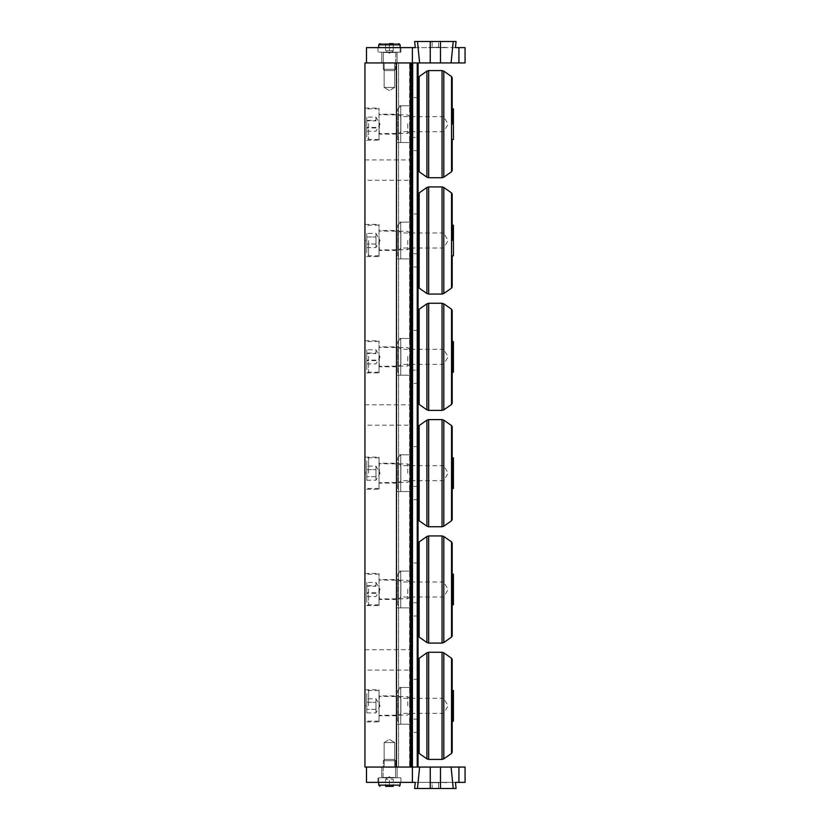 <?xml version="1.0" encoding="UTF-8"?>
<svg xmlns="http://www.w3.org/2000/svg" width="830" height="830" viewBox="0 0 830 830"><rect width="100%" height="100%" fill="white"/><g stroke="black" fill="none" stroke-linecap="round" stroke-linejoin="round"><path stroke-width="0.62" stroke-dasharray="4.15 3.11" d="M396.782 589.508L396.782 571.133L396.782 589.508M410.871 589.508L410.871 571.133L410.871 589.508M379.03 605.578L379.03 573.426L379.03 605.578L364.941 605.578L364.941 573.426L364.941 605.578M379.03 579.558L379.03 599.457L379.03 579.558L396.782 579.558M396.782 356.827L396.782 375.202L396.782 356.827M410.871 356.827L410.871 375.202L410.871 356.827M379.03 372.909L379.03 340.757L379.03 372.909L364.941 372.909L364.941 340.757L364.941 372.909M379.03 346.878L379.03 366.777L379.03 346.878L396.782 346.878M384.145 742.58L394.727 742.58L384.145 742.58L389.436 739.395L384.145 742.58L394.727 742.58L384.145 742.58L384.145 767.065L394.727 767.065L384.145 767.065L394.727 767.065L394.727 742.58L389.436 739.395L394.727 742.58L394.727 767.065L384.145 767.065L384.145 742.58M394.727 87.42L384.145 87.42L394.727 87.42L389.436 90.605L394.727 87.42L384.145 87.42L394.727 87.42L394.727 62.935L384.145 62.935L394.727 62.935L384.145 62.935L384.145 87.42L389.436 90.605L384.145 87.42L384.145 62.935L394.727 62.935L394.727 87.42M396.782 124.158L396.782 142.532L396.782 124.158M410.871 124.158L410.871 142.532L410.871 124.158M379.03 140.228L379.03 108.087L379.03 140.228L364.941 140.228L364.941 108.087L364.941 140.228M379.03 114.208L379.03 134.107L379.03 114.208L396.782 114.208M364.941 670.09L364.941 649.745L364.941 670.09L410.871 670.09L410.871 649.745L410.871 670.09M364.941 425.178L364.941 404.822L364.941 425.178L410.871 425.178L410.871 404.822L410.871 425.178M364.941 180.255L364.941 159.91L364.941 180.255L410.871 180.255L410.871 159.91L410.871 180.255M364.941 705.075L365.252 706.61L365.252 705.075L365.708 705.842L364.941 706.61L364.941 705.075L364.941 706.61M396.782 705.842L396.782 687.468L396.782 705.842M410.871 705.842L410.871 687.468L410.871 705.842M379.03 721.913L379.03 689.772L379.03 721.913L364.941 721.913L364.941 689.772L364.941 721.913M379.03 695.893L379.03 715.792L379.03 695.893L396.782 695.893M364.941 472.405L365.252 473.93L365.252 472.405L365.708 473.173L364.941 473.93L364.941 472.405L364.941 473.93M396.782 473.173L396.782 454.799L396.782 473.173M410.871 473.173L410.871 454.799L410.871 473.173M379.03 489.244L379.03 457.091L379.03 489.244L364.941 489.244L364.941 457.091L364.941 489.244M379.03 463.223L379.03 483.122L379.03 463.223L396.782 463.223M396.782 240.493L396.782 258.867L396.782 240.493M410.871 240.493L410.871 258.867L410.871 240.493M364.941 239.735L365.252 241.26L365.252 239.735L365.708 240.493L364.941 241.26L364.941 239.735L364.941 241.26M379.03 256.574L379.03 224.422L379.03 256.574L364.941 256.574L364.941 224.422L364.941 256.574M379.03 230.543L379.03 250.442L379.03 230.543L396.782 230.543M364.941 62.935L364.941 767.065L410.871 767.065L396.169 767.065L410.871 767.065L396.169 767.065L410.871 767.065L410.871 62.935L410.871 767.065L410.871 62.935L396.169 62.935L396.169 767.065L396.169 62.935L410.871 62.935L410.871 767.065L410.871 62.935L396.169 62.935L396.169 767.065L418.092 767.065L396.169 767.065L398.556 767.065L396.169 767.065L398.556 767.065L396.169 767.065L396.169 62.935L396.169 767.065L396.169 62.935L410.871 62.935L364.941 62.935M432.15 41.5L432.15 47.621L432.15 41.5L417.407 41.5L418.517 47.621L415.28 47.621L414.627 41.5L417.48 41.5L419.617 62.935L366.476 62.935L366.476 47.621L412.396 47.621L412.396 62.935L396.169 62.935L396.169 767.065L396.169 62.935L398.556 62.935L396.169 62.935L396.169 767.065L396.169 62.935L396.169 767.065L396.169 62.935L418.092 62.935L412.396 62.935L412.396 47.621L438.562 47.621L418.517 47.621L417.407 41.5L414.627 41.5L453.305 41.5L438.562 41.5L438.541 47.621L445.212 47.32M389.436 777.783L400.921 777.783L389.436 777.783M389.436 782.379L400.921 782.379L389.436 782.379M389.436 767.065L397.093 767.065L389.436 767.065M438.562 788.5L438.562 782.379L446.706 782.379L438.541 782.379L438.562 788.5L453.305 788.5L452.194 782.379L438.562 782.379L455.431 782.379L452.194 782.379L453.305 788.5L414.627 788.5L432.15 788.5L432.15 782.379L438.562 782.379L418.517 782.379L432.15 782.379L432.15 788.5M415.28 782.379L418.517 782.379L417.407 788.5L418.517 782.379L366.476 782.379L366.476 767.065L412.396 767.065L412.396 782.379L412.396 767.065L418.092 767.065L418.092 62.935L417.978 767.065L417.978 62.935L409.615 62.935L409.615 767.065L409.615 62.935L396.782 62.935L396.782 767.065L418.019 767.065L418.019 62.935L412.686 62.935L412.686 767.065M429.878 782.379L448.169 782.379L429.878 782.68M429.982 782.379L428.633 782.379L429.982 782.68M437.472 782.68L430.106 782.68L437.472 782.379M438.541 782.379L446.706 782.68L438.541 782.379M439.35 782.68L437.835 782.68M437.835 782.379L439.35 782.379M446.945 782.379L444.548 782.379L446.945 782.68M429.567 782.379L444.548 782.379L429.567 782.68M453.242 788.5L451.095 767.065L458.928 767.065L458.928 782.379L455.431 782.379L456.085 788.5L414.627 788.5M465.059 767.065L465.059 782.379M430.251 788.5L430.251 767.065L412.396 767.065L412.396 782.379M419.617 767.065L417.48 788.5M430.251 767.065L440.471 767.065L440.471 788.5M451.095 767.065L440.471 767.065M389.436 52.217L400.921 52.217L389.436 52.217M389.436 47.621L400.921 47.621L389.436 47.621M389.436 62.935L397.093 62.935L389.436 62.935M455.431 47.621L438.562 47.621L452.194 47.621L453.305 41.5L456.085 41.5L453.305 41.5L452.194 47.621L458.928 47.621L458.928 62.935L451.095 62.935L453.242 41.5L456.085 41.5M429.878 47.621L448.169 47.621L429.878 47.32M429.982 47.621L428.633 47.621L429.982 47.32M437.472 47.32L430.106 47.32L437.472 47.621M445.212 47.621L438.541 47.621L438.562 41.5M439.35 47.32L437.835 47.32M437.835 47.621L439.35 47.621M446.945 47.621L444.548 47.621L446.945 47.32M429.567 47.621L444.548 47.621L429.567 47.32M459.996 47.621L465.059 47.621L465.059 62.935M417.48 41.5L453.242 41.5M440.471 41.5L440.471 62.935L430.251 62.935L430.251 41.5M440.471 62.935L451.095 62.935M419.617 62.935L430.251 62.935M412.396 62.935L412.396 47.621M383.004 777.783L395.869 777.783L383.004 777.783L395.869 777.783L383.004 777.783L383.315 760.726L395.557 760.726L383.315 760.726L395.557 760.726L383.315 760.726L384.632 759.419L394.25 759.419L384.632 759.419L383.315 760.726L383.004 777.783M379.943 786.352L378.719 785.128L378.719 777.783L400.153 777.783L378.719 777.783L400.153 777.783L378.719 777.783L378.719 782.379M393.264 786.352L385.608 786.352L393.264 786.352L385.608 786.352L393.264 786.352L385.608 786.352L389.436 786.352L389.436 779.318L393.264 779.318L393.264 786.352L389.436 786.352L393.264 786.352L393.264 779.318L389.436 779.318L389.436 786.352L385.608 786.352L385.608 779.318L389.436 779.318L385.608 779.318L385.608 786.352L385.608 779.318L393.264 779.318L393.264 786.352L393.264 779.318L389.436 779.318L389.436 786.352L389.436 779.318L385.608 779.318L385.608 786.352M384.632 759.419L394.25 759.419L384.632 759.419M395.869 52.217L383.004 52.217L395.869 52.217L383.004 52.217L395.869 52.217L395.557 69.274L383.315 69.274L395.557 69.274L383.315 69.274L395.557 69.274L394.25 70.581L384.632 70.581L394.25 70.581L395.557 69.274L395.869 52.217M400.153 47.621L400.153 52.217L378.719 52.217L400.153 52.217L378.719 52.217L400.153 52.217L400.153 44.872L378.812 44.415M393.264 43.648L393.264 50.682L393.264 43.648L393.264 50.682L389.436 50.682L393.264 50.682L393.264 43.648L385.608 43.648L389.436 43.648L385.608 43.648L385.608 50.682L385.608 43.648L393.264 43.648L389.436 43.648L389.436 50.682L385.608 50.682L389.436 50.682L389.436 43.648L393.264 43.648L389.436 43.648L389.436 50.682L393.264 50.682L385.608 50.682L385.608 43.648L385.608 50.682L389.436 50.682L389.436 43.648M398.929 43.648L379.943 43.648L398.929 43.648L400.153 44.872M394.25 70.581L384.632 70.581L394.25 70.581M397.705 113.44L400.89 116.636L443.625 116.636L443.625 131.69L443.625 116.636L448.148 124.158L443.625 131.69L400.89 131.69L400.89 116.636L400.89 131.69L397.705 134.875L397.705 113.44L397.705 134.875M397.705 139.471L397.705 108.855L397.705 139.471L400.766 142.532L400.766 105.794L400.766 142.532L410.871 142.532L410.871 105.794L410.871 142.532L396.782 142.532M418.517 150.676L418.517 97.65M418.517 137.417L418.517 110.898L418.517 137.417L410.871 137.417L410.871 150.676L410.871 97.65L410.871 137.417L418.092 137.417M452.194 108.855L452.194 124.158M418.092 150.676L410.871 150.676M418.092 97.65L410.871 97.65M453.419 108.855L453.419 139.471M379.03 123.774L379.03 133.651L379.03 123.774M407.769 123.784L407.769 133.34L407.769 123.784M379.03 123.535L379.03 139.471L379.03 123.535M409.647 123.867L409.647 131.462L409.647 123.867M366.777 123.608L366.777 137.635L366.777 123.608M366.777 120.381L366.777 131.223L366.777 117.092L366.777 120.381L375.969 120.381L375.969 117.092L375.969 120.879L366.777 120.879M366.777 131.223L375.969 131.223L380.047 124.158L375.969 117.092L366.777 117.092M375.969 127.447L366.777 127.447M375.969 127.945L366.777 127.945M397.705 346.12L400.89 349.306L443.625 349.306L443.625 364.36L443.625 349.306L448.148 356.827L443.625 364.36L400.89 364.36L400.89 349.306L400.89 364.36L397.705 367.545L397.705 346.12L397.705 367.545M397.705 372.141L397.705 341.524L397.705 372.141L400.766 375.202L400.766 338.464L400.766 375.202L410.871 375.202L410.871 338.464L410.871 375.202L396.782 375.202M418.517 383.346L418.517 330.319M418.517 370.087L418.517 343.579L418.517 370.087L410.871 370.087L410.871 383.346L410.871 330.319L410.871 370.087L418.092 370.087M452.194 310.482L452.194 403.183M452.194 356.827L452.194 372.141L452.194 356.827M418.092 383.346L410.871 383.346M418.092 330.319L410.871 330.319M453.419 341.524L453.419 372.141M379.03 356.444L379.03 366.321L379.03 356.444M407.769 356.454L407.769 366.02L407.769 356.454M379.03 356.215L379.03 372.141L379.03 356.215M409.647 356.537L409.647 364.142L409.647 356.537M366.777 356.288L366.777 370.305L366.777 356.288M366.777 353.051L366.777 363.893L366.777 349.772L366.777 353.051L375.969 353.051L375.969 349.772L375.969 353.549L366.777 353.549M366.777 363.893L375.969 363.893L380.047 356.827L375.969 349.772L366.777 349.772M375.969 360.116L366.777 360.116M375.969 360.614L366.777 360.614M397.705 578.79L400.89 581.975L443.625 581.975L443.625 597.029L443.625 581.975L448.148 589.508L443.625 597.029L400.89 597.029L400.89 581.975L400.89 597.029L397.705 600.215L397.705 578.79L397.705 600.215M397.705 604.811L397.705 574.194L397.705 604.811L400.766 607.871L400.766 571.133L400.766 607.871L410.871 607.871L410.871 571.133L410.871 607.871L396.782 607.871M418.517 635.853L418.517 543.152M418.517 602.756L418.517 562.989L418.517 602.756L410.871 602.756L410.871 616.016L410.871 562.989L410.871 602.756L418.092 602.756M452.194 543.152L452.194 635.853M452.194 574.194L452.194 589.508M418.092 616.016L410.871 616.016M418.092 562.989L410.871 562.989M453.419 574.194L453.419 604.811M379.03 589.124L379.03 598.99L379.03 589.124M407.769 589.134L407.769 598.689L407.769 589.134M379.03 588.885L379.03 604.811L379.03 588.885M409.647 589.207L409.647 596.812L409.647 589.207M366.777 588.958L366.777 602.974L366.777 588.958M366.777 585.721L366.777 596.573L366.777 582.442L366.777 585.721L375.969 585.721L375.969 582.442L375.969 586.219L366.777 586.219M366.777 596.573L375.969 596.573L380.047 589.508L375.969 582.442L366.777 582.442M375.969 592.786L366.777 592.786M375.969 593.284L366.777 593.284M397.705 229.786L400.89 232.971L443.625 232.971L443.625 248.025L443.625 232.971L448.148 240.493L443.625 248.025L400.89 248.025L400.89 232.971L400.89 248.025L397.705 251.21L397.705 229.786L397.705 251.21M397.705 255.806L397.705 225.189L397.705 255.806L400.766 258.867L400.766 222.129L400.766 258.867L410.871 258.867L410.871 222.129L410.871 258.867L396.782 258.867M418.517 286.848L418.517 194.147M418.517 253.752L418.517 213.984L418.517 253.752L410.871 253.752L410.871 267.011L410.871 213.984L410.871 253.752L418.092 253.752M452.194 225.189L452.194 240.493M418.092 267.011L410.871 267.011M418.092 213.984L410.871 213.984M453.419 225.189L453.419 255.806M379.03 240.493L379.03 255.806L379.03 240.493M407.769 240.493L407.769 249.685L407.769 240.493M409.647 240.493L409.647 247.807L409.647 240.493M366.777 240.493L366.777 253.97L366.777 240.493M366.777 236.965L366.777 247.568L366.777 233.427L366.777 236.965L375.969 236.965L375.969 233.427L375.969 236.965L366.777 236.965M366.777 247.568L375.969 247.568L380.047 240.493L375.969 233.427L366.777 233.427M375.969 244.03L375.969 236.965L375.969 244.03L366.777 244.03L375.969 244.03L375.969 247.568L375.969 244.03M397.705 462.455L400.89 465.64L443.625 465.64L443.625 480.695L443.625 465.64L448.148 473.173L443.625 480.695L400.89 480.695L400.89 465.64L400.89 480.695L397.705 483.88L397.705 462.455L397.705 483.88M397.705 488.476L397.705 457.859L397.705 488.476L400.766 491.536L400.766 454.799L400.766 491.536L410.871 491.536L410.871 454.799L410.871 491.536L396.782 491.536M418.517 519.518L418.517 426.817M418.517 486.422L418.517 446.654L418.517 486.422L410.871 486.422L410.871 499.681L410.871 446.654L410.871 486.422L418.092 486.422M452.194 426.817L452.194 519.518M452.194 457.859L452.194 473.173M418.092 499.681L410.871 499.681M418.092 446.654L410.871 446.654M453.419 457.859L453.419 488.476M379.03 473.173L379.03 457.859L379.03 473.173M407.769 473.173L407.769 463.98L407.769 473.173M409.647 473.173L409.647 465.858L409.647 473.173M366.777 473.173L366.777 459.696L366.777 473.173M366.777 469.635L366.777 480.238L366.777 466.097L366.777 469.635L375.969 469.635L375.969 466.097L375.969 469.635L366.777 469.635M366.777 480.238L375.969 480.238L380.047 473.173L375.969 466.097L366.777 466.097M375.969 476.7L375.969 469.635L375.969 476.7L366.777 476.7L375.969 476.7L375.969 480.238L375.969 476.7M397.705 695.125L400.89 698.31L443.625 698.31L443.625 713.364L443.625 698.31L448.148 705.842L443.625 713.364L400.89 713.364L400.89 698.31L400.89 713.364L397.705 716.56L397.705 695.125L397.705 716.56M397.705 721.146L397.705 690.529L397.705 721.146L400.766 724.206L400.766 687.468L400.766 724.206L410.871 724.206L410.871 687.468L410.871 724.206L396.782 724.206M418.517 752.188L418.517 659.497M418.517 719.102L418.517 679.324L418.517 719.102L410.871 719.102L410.871 732.351L410.871 679.324L410.871 719.102L418.092 719.102M452.194 659.497L452.194 752.188M452.194 690.529L452.194 721.146M418.092 732.351L410.871 732.351M418.092 679.324L410.871 679.324M453.419 690.529L453.419 721.146M379.03 705.842L379.03 690.529L379.03 705.842M407.769 705.842L407.769 696.661L407.769 705.842M409.647 705.842L409.647 698.538L409.647 705.842M366.777 705.842L366.777 692.365L366.777 705.842M366.777 702.304L366.777 712.908L366.777 698.767L366.777 702.304L375.969 702.304L375.969 698.767L375.969 702.304L366.777 702.304M366.777 712.908L375.969 712.908L380.047 705.842L375.969 698.767L366.777 698.767M375.969 709.38L375.969 702.304L375.969 709.38L366.777 709.38L375.969 709.38L375.969 712.908L375.969 709.38M412.396 767.065L411.389 767.065L411.389 62.935L412.686 62.935M417.231 62.935L417.231 767.065M411.389 62.935L409.947 62.935L409.947 767.065L396.782 767.065L396.782 62.935L396.782 767.065L396.782 62.935L409.947 62.935L409.947 767.065L411.389 767.065M396.169 62.935L398.556 62.935L396.169 62.935M383.315 777.482L395.557 777.482L383.315 777.482M378.719 785.128L400.153 785.128L378.719 785.128L400.153 785.128L398.929 786.352M395.557 52.518L383.315 52.518L395.557 52.518M419.171 76.557L419.171 171.758M426.911 177.184L426.911 71.141M428.674 70.581L428.674 177.734M442.048 177.734L442.048 70.581M443.801 71.141L443.801 177.184M451.541 171.758L451.541 76.557M379.331 123.784L379.331 133.34L379.331 123.784M368.624 123.535L368.624 139.471L368.624 123.535M419.171 309.227L419.171 404.438M426.911 409.854L426.911 303.811M428.674 303.261L428.674 410.404M442.048 410.404L442.048 303.261M443.801 303.811L443.801 409.854M451.541 404.438L451.541 309.227M379.331 356.454L379.331 366.02L379.331 356.454M368.624 356.215L368.624 372.141L368.624 356.215M419.171 541.907L419.171 637.108M426.911 642.524L426.911 536.481M428.674 535.931L428.674 643.084M442.048 643.084L442.048 535.931M443.801 536.481L443.801 642.524M451.541 637.108L451.541 541.907M379.331 589.134L379.331 598.689L379.331 589.134M368.624 588.885L368.624 604.811L368.624 588.885M419.171 192.892L419.171 288.093M426.911 293.519L426.911 187.476M428.674 186.916L428.674 294.069M442.048 294.069L442.048 186.916M443.801 187.476L443.801 293.519M451.541 288.093L451.541 192.892M379.331 240.493L379.331 249.685L379.331 240.493M368.624 240.493L368.624 255.806L368.624 240.493M419.171 425.562L419.171 520.773M426.911 526.189L426.911 420.146M428.674 419.596L428.674 526.739M442.048 526.739L442.048 419.596M443.801 420.146L443.801 526.189M451.541 520.773L451.541 425.562M379.331 473.173L379.331 463.98L379.331 473.173M368.624 473.173L368.624 457.859L368.624 473.173M419.171 658.242L419.171 753.443M426.911 758.859L426.911 652.816M428.674 652.266L428.674 759.419M442.048 759.419L442.048 652.266M443.801 652.816L443.801 758.859M451.541 753.443L451.541 658.242M379.331 705.842L379.331 696.661L379.331 705.842M368.624 705.842L368.624 690.529L368.624 705.842M410.207 767.065L410.207 62.935L410.207 767.065M397.705 574.194L400.766 571.133L410.871 571.133L396.782 571.133M364.941 573.426L379.03 573.426M396.782 599.457L379.03 599.457M397.705 341.524L400.766 338.464L410.871 338.464L396.782 338.464M364.941 340.757L379.03 340.757M396.782 366.777L379.03 366.777M397.705 108.855L400.766 105.794L410.871 105.794L396.782 105.794M364.941 108.087L379.03 108.087M396.782 134.107L379.03 134.107M364.941 649.745L410.871 649.745M364.941 404.822L410.871 404.822M364.941 159.91L410.871 159.91M397.705 690.529L400.766 687.468L410.871 687.468L396.782 687.468M364.941 689.772L379.03 689.772M396.782 715.792L379.03 715.792M397.705 457.859L400.766 454.799L410.871 454.799L396.782 454.799M364.941 457.091L379.03 457.091M396.782 483.122L379.03 483.122M397.705 225.189L400.766 222.129L410.871 222.129L396.782 222.129M364.941 224.422L379.03 224.422M396.782 250.442L379.03 250.442M400.921 782.379L400.921 777.783L400.921 782.379M377.961 782.379L377.961 777.783L377.961 782.379M397.093 767.065L397.093 777.783L397.093 767.065M381.779 767.065L381.779 777.783L381.779 767.065M400.921 47.621L400.921 52.217L400.921 47.621M377.961 47.621L377.961 52.217L377.961 47.621M397.093 62.935L397.093 52.217L397.093 62.935M381.779 62.935L381.779 52.217L381.779 62.935M395.557 777.482L395.557 760.726L394.25 759.419L395.557 760.726L395.557 777.482M400.153 782.379L400.153 785.128M389.436 776.766L385.608 778.976L389.436 776.766L393.264 778.976L389.436 776.766M383.315 52.518L383.315 69.274L384.632 70.581L383.315 69.274L383.315 52.518M378.719 44.872L378.719 47.621M389.436 53.234L393.264 51.024L389.436 53.234L385.608 51.024L389.436 53.234M409.647 116.854L407.769 114.976L379.03 114.665M409.647 131.462L407.769 133.34L379.03 133.651M379.03 108.855L368.624 108.855C368.323 108.325 367.711 108.938 366.777 110.691M379.03 139.471L368.624 139.471L366.777 137.635M409.647 349.523L407.769 347.646L379.03 347.345M409.647 364.142L407.769 366.02L379.03 366.321M379.03 341.524L368.624 341.524C368.323 340.995 367.711 341.607 366.777 343.361M379.03 372.141L368.624 372.141C368.323 372.66 367.711 372.048 366.777 370.305M409.647 582.193L407.769 580.315L379.03 580.014M409.647 596.812L407.769 598.689L379.03 598.99M379.03 574.194L368.624 574.194C368.323 573.675 367.711 574.287 366.777 576.03M379.03 604.811L368.624 604.811C368.323 605.34 367.711 604.728 366.777 602.974M409.647 233.189L407.769 231.311L379.03 231.01M409.647 247.807L407.769 249.685L379.03 249.986M379.03 225.189L368.624 225.189L366.777 227.026M379.03 255.806L368.624 255.806L366.777 253.97M409.647 465.858L407.769 463.98L379.03 463.68M409.647 480.477L407.769 482.355L379.03 482.655M379.03 457.859L368.624 457.859C368.323 457.34 367.711 457.953 366.777 459.696M379.03 488.476L368.624 488.476C368.323 489.005 367.711 488.393 366.777 486.639M409.647 698.538L407.769 696.661L379.03 696.349M409.647 713.146L407.769 715.024L379.03 715.336M379.03 690.529L368.624 690.529C368.323 690.01 367.711 690.622 366.777 692.365M379.03 721.146L368.624 721.146C368.323 721.675 367.711 721.063 366.777 719.309M398.556 62.935L398.556 767.065L398.556 62.935"/><path stroke-width="1.25" d="M364.941 62.935L364.941 767.065L410.871 767.065L410.871 62.935L364.941 62.935M432.15 788.5L438.562 788.5M465.059 782.379L459.996 782.379L465.059 782.379L465.059 767.065L458.928 767.065L458.928 782.379L459.996 782.379L455.431 782.379L456.085 788.5L440.471 788.5L440.471 767.065L430.251 767.065L430.251 788.5L440.471 788.5M412.396 782.379L412.396 767.065L366.476 767.065L366.476 782.379L415.28 782.379L414.627 788.5L415.28 782.379M440.471 767.065L465.059 767.065M414.627 788.5L430.251 788.5M451.095 767.065L453.242 788.5M453.242 41.5L451.095 62.935L465.059 62.935L458.928 62.935L458.928 47.621L459.996 47.621L455.431 47.621L456.085 41.5L430.251 41.5L430.251 62.935L418.092 62.935L418.019 767.065L419.617 767.065L417.48 788.5M419.617 767.065L430.251 767.065M438.562 41.5L432.15 41.5M412.396 47.621L366.476 47.621L366.476 62.935L412.396 62.935L412.396 47.621L415.28 47.621L414.627 41.5L430.251 41.5M465.059 62.935L465.059 47.621L459.996 47.621M456.085 41.5L455.431 47.621M419.617 62.935L417.48 41.5M430.251 62.935L440.471 62.935L440.471 41.5M451.095 62.935L440.471 62.935M385.608 786.352L393.264 786.352M379.943 786.352L378.719 785.128L378.719 782.379M389.436 43.648L393.264 43.648M398.929 43.648L400.153 44.872L400.153 47.621M418.092 97.65L418.092 150.676M452.194 124.158L452.194 77.812L452.194 108.855L453.419 108.855L453.419 139.471L452.194 139.471L452.194 170.503L452.194 139.471M418.092 330.319L418.092 383.346M451.541 404.438L452.194 403.183L452.194 310.482L451.541 309.227L451.541 404.438L443.801 409.854L443.801 303.811L442.048 303.261L442.048 410.404L428.674 410.404L428.674 303.261L426.911 303.811L426.911 409.854L419.171 404.438L419.171 309.227L418.517 310.482M452.194 372.141L453.419 372.141L453.419 341.524L452.194 341.524M418.517 589.508L418.517 635.853L419.171 637.108L419.171 541.907L418.517 543.152L418.517 589.508M451.541 637.108L452.194 635.853L452.194 543.152L451.541 541.907L451.541 637.108L443.801 642.524L443.801 536.481L442.048 535.931L442.048 643.084L428.674 643.084L428.674 535.931L426.911 536.481L426.911 642.524L419.171 637.108M452.194 589.508L452.194 574.194L453.419 574.194L453.419 604.811L452.194 604.811M418.517 240.493L418.517 286.848L419.171 288.093L419.171 192.892L418.517 194.147L418.517 240.493M452.194 240.493L452.194 194.147L452.194 225.189L453.419 225.189L453.419 255.806L452.194 255.806L452.194 286.848L452.194 255.806M418.517 473.173L418.517 519.518L419.171 520.773L419.171 425.562L418.517 426.817L418.517 473.173M451.541 520.773L452.194 519.518L452.194 426.817L451.541 425.562L451.541 520.773L443.801 526.189L443.801 420.146L442.048 419.596L442.048 526.739L428.674 526.739L428.674 419.596L426.911 420.146L426.911 526.189L419.171 520.773M452.194 473.173L452.194 457.859L453.419 457.859L453.419 488.476L452.194 488.476M418.517 705.842L418.517 752.188L419.171 753.443L419.171 658.242L418.517 659.497L418.517 705.842M451.541 753.443L452.194 752.188L452.194 659.497L451.541 658.242L451.541 753.443L443.801 758.859L443.801 652.816L442.048 652.266L442.048 759.419L428.674 759.419L428.674 652.266L426.911 652.816L426.911 758.859L419.171 753.443M452.194 705.842L452.194 690.529L453.419 690.529L453.419 721.146L452.194 721.146L452.194 705.842M417.231 62.935L418.092 62.935L418.019 767.065L417.231 767.065L417.231 62.935L412.396 62.935M412.396 767.065L412.686 62.935M417.231 767.065L412.686 767.065M399.469 786.228L400.153 785.128L378.719 785.128M379.767 43.658L378.719 44.872L400.153 44.872M418.517 170.503L419.171 171.758L419.171 76.557L418.517 77.812M419.171 76.557L426.911 71.141L426.911 177.184L419.171 171.758M443.801 71.141L451.541 76.557L451.541 171.758L443.801 177.184L443.801 71.141L442.048 70.581L442.048 177.734L428.674 177.734L428.674 70.581L426.911 71.141M419.171 192.892L426.911 187.476L426.911 293.519L419.171 288.093M443.801 187.476L451.541 192.892L451.541 288.093L443.801 293.519L443.801 187.476L442.048 186.916L442.048 294.069L428.674 294.069L428.674 186.916L426.911 187.476M411.389 62.935L411.389 767.065M400.153 785.128L400.153 782.379M378.719 47.621L378.719 44.872L379.943 43.648M428.674 177.734L426.911 177.184M442.048 70.581L428.674 70.581M443.801 177.184L442.048 177.734M451.541 171.758L452.194 170.503M451.541 76.557L452.194 77.812M419.171 404.438L418.517 403.183M419.171 309.227L426.911 303.811M428.674 410.404L426.911 409.854M442.048 303.261L428.674 303.261M443.801 409.854L442.048 410.404M451.541 309.227L443.801 303.811M419.171 541.907L426.911 536.481M428.674 643.084L426.911 642.524M442.048 535.931L428.674 535.931M443.801 642.524L442.048 643.084M451.541 541.907L443.801 536.481M428.674 294.069L426.911 293.519M442.048 186.916L428.674 186.916M443.801 293.519L442.048 294.069M451.541 288.093L452.194 286.848M451.541 192.892L452.194 194.147M419.171 425.562L426.911 420.146M428.674 526.739L426.911 526.189M442.048 419.596L428.674 419.596M443.801 526.189L442.048 526.739M451.541 425.562L443.801 420.146M419.171 658.242L426.911 652.816M428.674 759.419L426.911 758.859M442.048 652.266L428.674 652.266M443.801 758.859L442.048 759.419M451.541 658.242L443.801 652.816"/></g></svg>
